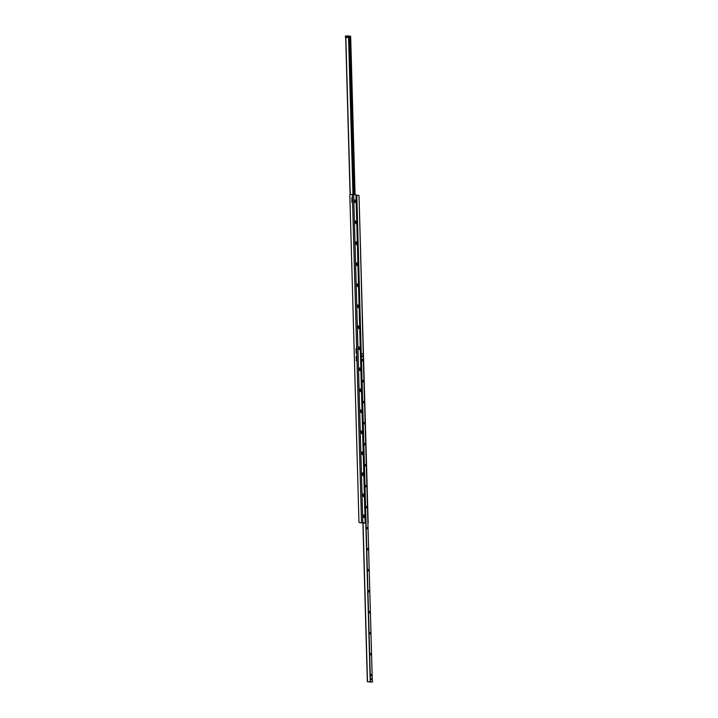 <?xml version="1.0" encoding="UTF-8"?>
<svg xmlns="http://www.w3.org/2000/svg" width="718" height="718" viewBox="0 0 718 718"><rect width="100%" height="100%" fill="white"/><g stroke="black" fill="none" stroke-linecap="round" stroke-linejoin="round"><path stroke-width="1.08" d="M363.981 517.66L363.775 514.833L363.981 517.66M363.613 516.825L363.559 515.65M363.389 496.659L363.182 493.831L363.389 496.659M363.021 495.824L362.976 494.648M362.805 475.657L362.599 472.83L362.805 475.657M362.437 474.822L362.384 473.647M362.222 454.665L362.007 451.828L362.222 454.665M361.854 453.821L361.8 452.645M361.63 433.663L361.423 430.827L361.63 433.663M361.262 432.819L361.217 431.644M361.046 412.662L360.84 409.825L361.046 412.662M360.678 411.818L360.624 410.642M360.454 391.66L360.248 388.824L360.454 391.66M360.095 390.816L360.041 389.641M359.871 370.659L359.664 367.822L359.871 370.659M359.503 369.815L359.458 368.639M359.287 349.657L359.081 346.83L359.287 349.657M358.919 348.813L358.865 347.638M358.695 328.656L358.488 325.828L358.695 328.656M358.327 327.812L358.282 326.636M358.111 307.654L357.905 304.827L358.111 307.654M357.743 306.81L357.69 305.635M357.528 286.653L357.322 283.825L357.528 286.653M357.16 285.809L357.106 284.633M356.936 265.651L356.729 262.824L356.936 265.651M356.568 264.807L356.523 263.632M356.352 244.65L356.146 241.822L356.352 244.65M355.984 243.806L355.931 242.63M355.769 223.648L355.554 220.821L355.769 223.648M355.401 222.804L355.347 221.629M355.177 202.647L354.97 199.819L355.177 202.647M354.809 201.803L354.764 200.627M367.912 523.368A0.655 0.628 -80.2 0 0 368.163 522.83L359.036 195.996A0.655 0.628 -80.2 0 0 358.417 195.368M367.984 522.794L363.308 355.428M363.263 353.821L359.036 195.996M356.801 195.395L358.201 195.332A0.655 0.628 99.8 0 1 358.856 195.96M362.913 523.207L365.166 522.964L359.619 522.632A0.655 0.628 99.8 0 1 358.964 522.004L349.837 195.17A0.655 0.628 99.8 0 1 350.456 194.488L355.993 194.847M359.583 522.632A0.655 0.628 -80.2 0 0 359.799 522.668L364.547 522.991L362.922 523.341M356.379 359.987L356.254 360.741L356.379 359.987M356.281 356.316L356.056 357.061L356.281 356.316M356.173 352.376L356.029 353.13M356.065 348.697L355.94 349.46M351.955 201.561L351.811 202.314M351.856 197.881L351.712 198.644M356.316 358.219L356.209 358.838M356.11 350.608L355.975 351.228M351.892 199.792L351.757 200.412M356.236 360.741L356.299 359.96L356.236 360.741M355.922 349.46L355.975 348.679L355.922 349.46M356.182 358.838L356.236 358.192L356.182 358.838M348.23 36.546L347.611 36.977M346.507 36.6L346.435 37.049M346.273 37.148L346.39 36.447L346.255 37.156M348.975 35.99L353.4 194.398L348.975 35.99L345.439 36.008L345.484 37.587L348.015 37.471L347.97 35.9M350.662 36.277L355.078 194.659L350.662 36.277L348.984 36.313M371.071 674.633L371.125 675.755M371.233 675.907L371.188 674.462L371.233 675.907M370.488 653.631L370.533 654.753M370.65 654.906L370.596 653.461L370.65 654.906M369.896 632.63L369.95 633.752M370.066 633.904L370.012 632.459L370.066 633.904M369.312 611.628L369.357 612.75M369.474 612.903L369.429 611.458L369.474 612.903M368.729 590.627L368.774 591.749M368.89 591.901L368.837 590.465L368.89 591.901M368.137 569.625L368.19 570.756M368.307 570.9L368.253 569.464L368.307 570.9M367.553 548.624L367.598 549.755M367.715 549.907L367.67 548.462L367.715 549.907M366.97 527.622L367.015 528.753M367.131 528.906L367.077 527.461L367.131 528.906M366.377 506.621L366.431 507.752M366.548 507.904L366.494 506.459L366.548 507.904M365.794 485.619L365.839 486.75M365.956 486.903L365.902 485.458L365.956 486.903M365.202 464.618L365.256 465.749M365.372 465.901L365.318 464.456L365.372 465.901M364.618 443.616L364.672 444.747M364.78 444.9L364.735 443.455L364.78 444.9M364.035 422.615L364.08 423.746M364.197 423.898L364.143 422.453L364.197 423.898M363.443 401.613L363.496 402.744M363.613 402.897L363.559 401.452L363.613 402.897M362.859 380.612L362.904 381.743M363.021 381.895L362.976 380.45L363.021 381.895M362.276 359.61L362.321 360.741M362.437 360.894L362.384 359.449L362.437 360.894M370.362 681.974L367.338 681.723L370.353 681.786M371.556 679.659L371.52 678.663L371.556 679.659M362.105 356.693L362.069 355.697L362.105 356.693M363.218 355.383L363.398 353.848L360.463 353.471M364.008 522.901L361.199 522.803L364.008 522.901M360.589 349.226L360.553 348.14L360.589 349.226M360.005 328.225L359.969 327.139L360.005 328.225M359.413 307.223L359.377 306.137L359.413 307.223M358.829 286.222L358.794 285.136L358.829 286.222M358.246 265.22L358.201 264.134L358.246 265.22M357.654 244.219L357.618 243.133L357.654 244.219M357.07 223.217L357.034 222.131L357.07 223.217M356.487 202.216L356.442 201.13L356.487 202.216M356.586 198.303L356.55 197.253L356.586 198.303M356.038 195.072L356.801 195.197L361.217 353.444L356.801 195.197M347.126 36.735L347.745 36.708L347.126 36.735M345.672 36.789A0.485 0.467 -80.2 0 0 346.39 37.174A0.485 0.467 -80.2 0 0 346.363 36.34A0.485 0.467 -80.2 0 0 345.672 36.789M347.539 37.022L347.638 36.465M345.789 36.789L346.543 36.753L345.789 36.789M348.015 37.471L345.484 37.587M348.616 37.524L348.571 35.954M348.338 37.48L348.293 35.9M372.561 681.992L369.429 682.046L372.561 681.992L372.301 680.377M363.443 355.419L363.245 356.083M371.511 678.707L371.556 679.614M362.069 355.742L362.069 356.666M356.523 360.104L356.424 360.687M356.424 356.424L356.325 357.008M363.236 355.85L363.434 362.877M363.532 363.317L363.425 362.644M361.522 522.551L352.35 194.407M349.244 36.304L362.814 522.56M365.166 522.964L355.993 194.82M345.843 37.641L350.231 194.542M350.088 194.632L345.699 37.623L350.097 194.623M348.58 37.524L352.96 194.39M348.777 35.954L353.202 194.39M349.828 36.286L354.243 194.515M350.196 36.25L354.611 194.578M350.465 36.241L354.889 194.623M363.173 353.768L372.337 681.912L363.173 353.768M362.922 523.117L367.347 681.723L362.913 523.117M363.057 523.117L367.49 681.705M361.055 353.444L370.219 681.588M361.298 353.444L370.461 681.588M356.038 194.829L365.202 522.973"/></g></svg>
